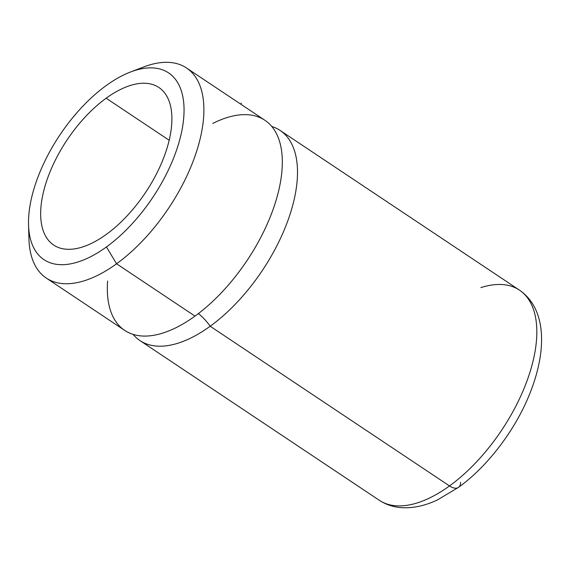 <?xml version="1.0" encoding="UTF-8"?>
<svg xmlns="http://www.w3.org/2000/svg" width="570" height="570" viewBox="0 0 570 570"><rect width="100%" height="100%" fill="white"/><g stroke="black" fill="none" stroke-linecap="round" stroke-linejoin="round"><path stroke-width="0.85" d="M130.494 72.012L143.64 66.982A126.298 62.956 123.7 0 1 202.82 124.794A126.298 62.956 123.7 0 1 116.565 263.782L106.433 246.945A112.269 55.967 -56.3 0 0 183.098 123.398A112.269 55.967 -56.3 0 0 130.494 72.012A112.269 55.967 -56.3 0 0 106.134 85.607A112.269 55.967 123.7 0 1 184.06 109.896A112.269 55.967 123.7 0 1 106.433 246.945A112.269 55.967 123.7 0 1 28.5 222.656A112.269 55.967 123.7 0 1 106.134 85.607A112.269 55.967 -56.3 0 0 28.536 224.815A112.269 55.967 -56.3 0 0 106.433 246.945L116.565 263.782A126.298 62.956 123.7 0 1 28.935 238.887L28.536 224.815M106.405 234.341A94.727 47.217 -56.3 0 0 171.905 118.71A94.727 47.217 -56.3 0 0 106.155 98.211A94.727 47.217 -56.3 0 0 40.655 213.843A94.727 47.217 -56.3 0 0 106.405 234.341A94.727 47.217 123.7 0 1 53.708 245.071A94.727 47.217 123.7 0 1 47.581 178.225A94.727 47.217 123.7 0 1 106.155 98.211A94.727 47.217 123.7 0 1 158.859 87.481A94.727 47.217 123.7 0 1 164.979 154.32A94.727 47.217 123.7 0 1 106.405 234.341M186.504 67.973L264.929 120.299A126.298 62.956 123.7 0 1 273.094 209.425A126.298 62.956 123.7 0 1 194.997 316.108L116.565 263.782A126.298 62.956 -56.3 0 0 194.669 157.092A126.298 62.956 -56.3 0 0 186.504 67.973A126.298 62.956 -56.3 0 0 136.779 69.925M169.176 140.263L106.155 98.211L169.176 140.263M116.565 263.782L194.997 316.108A126.298 62.956 123.7 0 1 124.723 330.415L46.298 278.089A126.298 62.956 -56.3 0 0 116.565 263.782M29.02 231.427A126.298 62.956 -56.3 0 0 46.298 278.089M107.609 281.038A126.298 62.956 -56.3 0 0 194.997 316.108A126.298 62.956 -56.3 0 0 281.872 171.713A126.298 62.956 -56.3 0 0 212.76 123.448M210.173 326.24A35.084 18.155 54.1 0 0 198.396 313.571A35.084 18.155 -125.9 0 1 210.173 326.24A126.298 62.956 123.7 0 1 133.052 334.369A126.298 62.956 -56.3 0 0 139.907 340.546A126.298 62.956 -56.3 0 0 210.173 326.24A126.298 62.956 -56.3 0 0 288.27 219.55A126.298 62.956 -56.3 0 0 280.105 130.43A126.298 62.956 -56.3 0 0 271.776 126.476A126.298 62.956 123.7 0 1 290.907 211.634A126.298 62.956 123.7 0 1 210.173 326.24L449.502 485.932L210.173 326.24M460.61 482.263A15.44 7.987 54.1 0 1 458.536 487.336A15.44 7.987 -125.9 0 1 449.502 485.932A15.44 7.987 54.1 0 0 458.536 487.336C487.735 466.36 515.287 430.015 529.765 393.756C548.126 347.864 545.397 307.829 519.434 290.123A126.298 62.956 123.7 0 1 527.599 379.242A126.298 62.956 123.7 0 1 449.502 485.932A126.298 62.956 123.7 0 1 379.228 500.239A126.298 62.956 -56.3 0 0 449.502 485.932A126.298 62.956 -56.3 0 0 527.599 379.242A126.298 62.956 -56.3 0 0 519.434 290.123A126.298 62.956 -56.3 0 0 480.902 287.608M240.839 104.225L241.274 103.085M519.434 290.123L280.105 130.43M458.536 487.336L437.525 499.883C425.184 505.754 413.143 508.347 401.415 507.656C393.286 507.072 385.89 504.6 379.228 500.239L139.907 340.546"/></g></svg>
